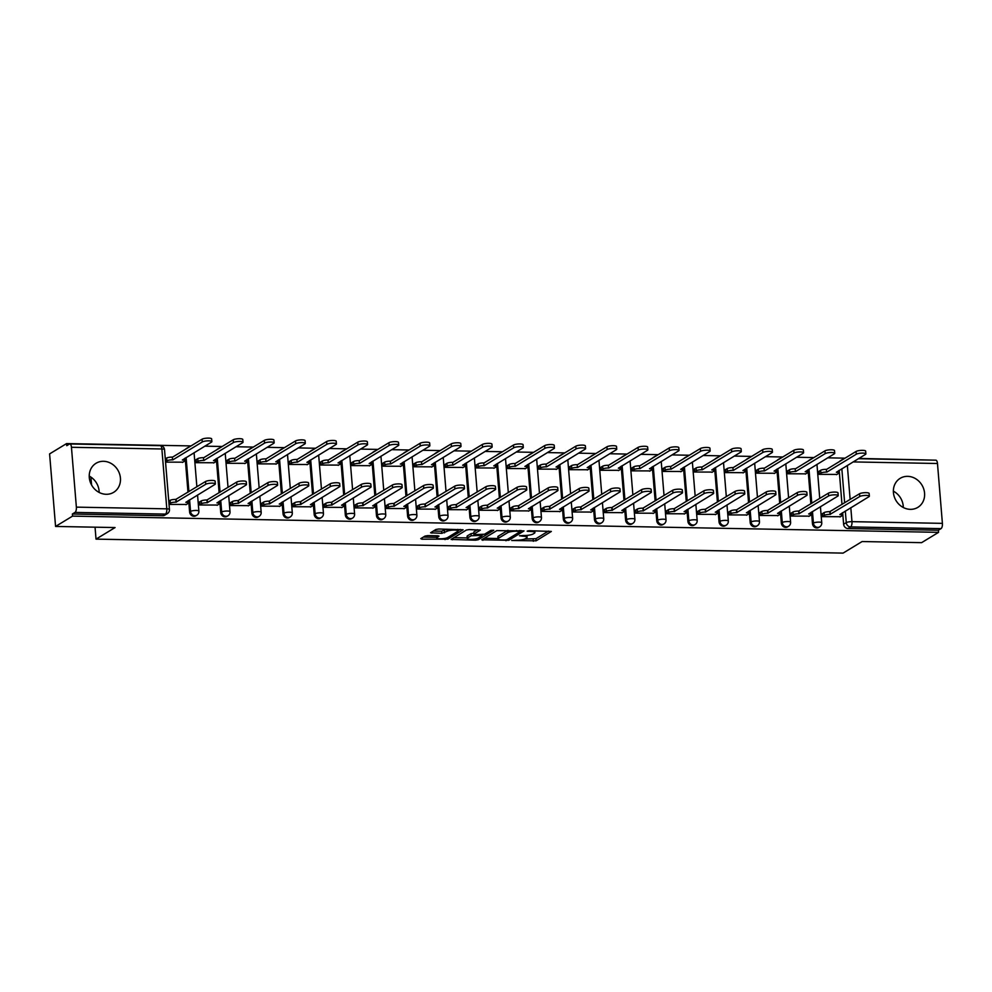 <?xml version="1.0" encoding="UTF-8"?>
<svg xmlns="http://www.w3.org/2000/svg" width="992" height="992" viewBox="0 0 992 992"><rect width="100%" height="100%" fill="white"/><g stroke="black" fill="none" stroke-linecap="round" stroke-linejoin="round"><path stroke-width="1.49" d="M511.711 540.504L536.114 540.814L551.354 531.439L529.244 530.708L527.161 531.191L530.77 531.476A6.845 1.538 175.3 0 1 534.899 532.543A6.845 1.538 175.3 0 1 534.353 533.225L533.101 533.981A6.845 1.538 175.3 0 1 524.148 535.494L519.498 535.779L522.97 536.213A6.845 1.538 175.3 0 1 527.112 537.28A6.845 1.538 175.3 0 1 526.566 537.949L525.314 538.718A6.845 1.538 175.3 0 1 516.361 540.231L511.711 540.504M106.206 494.289A16.988 15.103 58.7 0 0 113.683 492.305A16.988 15.103 58.7 0 0 119.573 473.891A16.988 15.103 58.7 0 0 103.503 461.292A16.988 15.103 58.7 0 0 96.038 463.276A16.988 15.103 58.7 0 0 90.136 481.69A16.988 15.103 58.7 0 0 106.206 494.289M89.23 476.098A16.988 15.103 -121.3 0 1 99.163 492.441M910.346 509.342A16.988 15.103 58.7 0 0 917.823 507.371A16.988 15.103 58.7 0 0 923.713 488.944A16.988 15.103 58.7 0 0 907.643 476.346A16.988 15.103 58.7 0 0 900.178 478.33A16.988 15.103 58.7 0 0 894.276 496.744A16.988 15.103 58.7 0 0 910.346 509.342M893.37 491.164A16.988 15.103 -121.3 0 1 903.29 507.495M427.812 535.606L425.022 536.077L420.794 538.644L421.91 539.189L447.826 539.152L463.078 529.778L438.662 529.009L435.86 529.492L430.578 532.803L441.775 533.324L447.107 531.315A5.716 1.29 175.3 0 1 453.431 530.063A5.716 1.29 175.3 0 1 458.044 530.943A5.716 1.29 175.3 0 1 457.585 531.501L447.665 537.54A5.716 1.29 175.3 0 1 441.328 538.792A5.716 1.29 175.3 0 1 436.716 537.912A5.716 1.29 175.3 0 1 437.174 537.342L439.01 536.126L437.708 535.792L427.812 535.606M938.568 532.344L921.593 542.661L862.098 541.545L843.076 553.114L96.026 539.127L115.06 527.558L55.564 526.442L72.54 516.125L938.568 532.344L938.395 530.224L941.036 528.624L850.603 526.926A4.352 3.869 -121.3 0 1 846.263 522.623L845.308 511.054M481.728 539.784L508.772 540.293L524.024 530.918L496.806 530.633L481.728 539.784M475.503 540.194L451.087 539.425L466.339 530.063L469.129 529.579L480.326 530.1L474.04 534.031L475.156 534.576L484.518 534.229L490.879 530.36L493.743 530.261L478.305 539.722L475.503 540.194L475.404 538.954M55.564 526.442L49.6 453.902L66.576 443.585L191.034 445.916M932.629 460.114L858.836 458.416M845.048 458.155L827.7 457.833M813.899 457.572L796.551 457.25M782.762 456.99L765.402 456.667M751.614 456.407L734.266 456.084M720.477 455.824L703.117 455.502M689.328 455.241L671.981 454.919M658.192 454.658L640.832 454.336M627.043 454.076L609.696 453.753M595.894 453.493L578.547 453.17M564.758 452.91L547.41 452.588M533.609 452.327L516.262 452.005M502.473 451.744L485.113 451.422M471.324 451.162L453.976 450.839M440.188 450.579L422.828 450.256M409.039 449.996L391.691 449.674M377.89 449.413L360.542 449.091M346.754 448.83L329.406 448.508M315.605 448.248L298.257 447.925M284.468 447.665L267.108 447.33M253.32 447.082L235.972 446.747M222.183 446.499L204.823 446.164M72.54 516.125L72.366 514.017L75.02 512.405A4.352 1.736 -88.9 0 0 76.372 507.135L71.449 447.28A4.352 1.736 -88.9 0 0 69.824 443.957A4.352 1.736 -88.9 0 0 69.403 444.094L66.749 445.693L66.576 443.585M938.395 530.224L847.962 528.538A4.352 3.869 -121.3 0 1 843.622 524.235L842.667 512.653M841.997 504.432L839.195 470.357M858.328 458.726L935.853 460.176A4.352 1.736 91.1 0 1 937.477 463.5L942.4 523.354A4.352 1.736 91.1 0 1 941.036 528.624M819.181 471.188L818.983 474.35L836.938 474.424M822.666 513.496L822.467 516.658L840.41 516.72M791.517 512.901L791.318 516.076L809.274 516.138M788.032 470.605L787.846 473.767L805.789 473.841M760.368 512.318L760.182 515.493L778.125 515.555M756.896 470.022L756.698 473.184L774.653 473.258M729.232 511.736L729.033 514.91L746.976 514.972M725.747 469.439L725.561 472.601L743.504 472.676M698.083 511.153L697.897 514.327L715.84 514.389M694.611 468.856L694.412 472.018L712.355 472.08M666.946 510.57L666.748 513.744L684.691 513.806M663.462 468.274L663.276 471.436L681.219 471.498M635.798 509.987L635.612 513.149L653.554 513.224M632.326 467.691L632.127 470.853L650.07 470.915M604.661 509.404L604.463 512.566L622.406 512.641M601.177 467.108L600.978 470.27L618.934 470.332M573.512 508.822L573.314 511.984L591.269 512.058M570.04 466.525L569.842 469.687L587.785 469.749M542.364 508.239L542.178 511.401L560.12 511.475M538.892 465.942L538.693 469.104L556.648 469.166M511.227 507.656L511.029 510.818L528.972 510.892M507.743 465.36L507.557 468.522L525.5 468.584M480.078 507.073L479.892 510.235L497.835 510.31M476.606 464.777L476.408 467.939L494.351 468.001M448.942 506.49L448.744 509.652L466.686 509.727M445.458 464.194L445.272 467.356L463.214 467.418M417.793 505.908L417.607 509.07L435.55 509.144M414.321 463.611L414.123 466.773L432.066 466.835M386.657 505.325L386.458 508.487L404.401 508.561M383.172 463.028L382.986 466.19L400.929 466.252M355.508 504.742L355.31 507.904L373.265 507.966M352.036 462.446L351.838 465.608L369.78 465.67M324.359 504.159L324.173 507.321L342.116 507.383M320.887 461.863L320.689 465.025L338.644 465.087M293.223 503.576L293.024 506.738L310.967 506.8M289.738 461.28L289.552 464.442L307.495 464.504M262.074 502.994L261.888 506.156L279.831 506.218M258.602 460.697L258.404 463.859L276.346 463.921M230.938 502.411L230.739 505.573L248.682 505.635M227.453 460.114L227.267 463.276L245.21 463.338M199.789 501.828L199.603 504.99L217.546 505.052M196.317 459.532L196.118 462.694L214.061 462.756M169.024 504.42L186.397 504.469M165.552 462.123L182.925 462.173M189.608 511.984L190.551 511.413A4.352 3.869 -121.3 0 0 196.8 515.208L195.858 515.778A4.352 3.869 58.7 0 1 189.608 511.984L188.654 500.414M187.984 492.181L185.182 458.106M220.757 512.566L221.687 511.996A4.352 3.869 -121.3 0 0 227.949 515.79L227.007 516.361A4.352 3.869 58.7 0 1 220.757 512.566L219.802 500.997M219.12 492.764L216.318 458.688M251.894 513.149L252.836 512.579A4.352 3.869 -121.3 0 0 259.086 516.373L258.156 516.944A4.352 3.869 58.7 0 1 251.894 513.149L250.939 501.58M250.269 493.346L247.467 459.271M283.042 513.732L283.972 513.162A4.352 3.869 -121.3 0 0 290.234 516.956L289.292 517.526A4.352 3.869 58.7 0 1 283.042 513.732L282.088 502.163M281.406 493.929L278.603 459.866M314.179 514.315L315.121 513.744A4.352 3.869 -121.3 0 0 321.371 517.539L320.441 518.109A4.352 3.869 58.7 0 1 314.179 514.315L313.224 502.746M312.554 494.512L309.752 460.449M345.328 514.898L346.258 514.327A4.352 3.869 -121.3 0 0 352.52 518.122L351.577 518.692A4.352 3.869 58.7 0 1 345.328 514.898L344.373 503.328M343.703 495.095L340.901 461.032M376.464 515.48L377.406 514.91A4.352 3.869 -121.3 0 0 383.656 518.704L382.726 519.275A4.352 3.869 58.7 0 1 376.464 515.48L375.522 503.911M374.84 495.678L372.037 461.615M407.613 516.063L408.555 515.493A4.352 3.869 -121.3 0 0 414.805 519.287L413.862 519.858A4.352 3.869 58.7 0 1 407.613 516.063L406.658 504.494M405.988 496.26L403.186 462.198M438.749 516.646L439.692 516.076A4.352 3.869 -121.3 0 0 445.954 519.87L445.011 520.44A4.352 3.869 58.7 0 1 438.749 516.646L437.807 505.077M437.125 496.843L434.322 462.78M469.898 517.229L470.84 516.658A4.352 3.869 -121.3 0 0 477.09 520.465L476.16 521.036A4.352 3.869 58.7 0 1 469.898 517.229L468.943 505.66M468.274 497.426L465.471 463.363M501.047 517.812L501.977 517.241A4.352 3.869 -121.3 0 0 508.239 521.048L507.296 521.618A4.352 3.869 58.7 0 1 501.047 517.812L500.092 506.242M499.41 498.009L496.608 463.946M532.183 518.394L533.126 517.824A4.352 3.869 -121.3 0 0 539.375 521.631L538.445 522.201A4.352 3.869 58.7 0 1 532.183 518.394L531.228 506.825M530.559 498.604L527.756 464.529M563.332 518.977L564.262 518.407A4.352 3.869 -121.3 0 0 570.524 522.214L569.582 522.784A4.352 3.869 58.7 0 1 563.332 518.977L562.377 507.408M561.695 499.187L558.905 465.112M594.468 519.56L595.411 518.99A4.352 3.869 -121.3 0 0 601.66 522.796L600.73 523.367A4.352 3.869 58.7 0 1 594.468 519.56L593.526 507.991M592.844 499.77L590.042 465.694M625.617 520.143L626.56 519.572A4.352 3.869 -121.3 0 0 632.809 523.379L631.867 523.95A4.352 3.869 58.7 0 1 625.617 520.143L624.662 508.574M623.993 500.352L621.19 466.277M656.754 520.726L657.696 520.155A4.352 3.869 -121.3 0 0 663.958 523.962L663.016 524.532A4.352 3.869 58.7 0 1 656.754 520.726L655.811 509.156M655.129 500.935L652.327 466.86M687.902 521.321L688.845 520.75A4.352 3.869 -121.3 0 0 695.094 524.545L694.152 525.115A4.352 3.869 58.7 0 1 687.902 521.321L686.948 509.739M686.278 501.518L683.476 467.443M719.051 521.904L719.981 521.333A4.352 3.869 -121.3 0 0 726.243 525.128L725.301 525.698A4.352 3.869 58.7 0 1 719.051 521.904L718.096 510.322M717.414 502.101L714.612 468.026M750.188 522.486L751.13 521.916A4.352 3.869 -121.3 0 0 757.38 525.71L756.45 526.281A4.352 3.869 58.7 0 1 750.188 522.486L749.233 510.905M748.563 502.684L745.761 468.608M781.336 523.069L782.266 522.499A4.352 3.869 -121.3 0 0 788.528 526.293L787.586 526.864A4.352 3.869 58.7 0 1 781.336 523.069L780.382 511.488M779.7 503.266L776.91 469.191M812.473 523.652L813.415 523.082A4.352 3.869 -121.3 0 0 819.665 526.876L818.735 527.446A4.352 3.869 58.7 0 1 812.473 523.652L811.53 512.07M810.848 503.849L808.046 469.774M96.026 539.127L95.046 527.186M91.574 484.989L90.929 477.115M186.459 448.694A4.352 3.869 -121.3 0 1 187.352 447.913L186.422 448.483A4.352 3.869 58.7 0 0 185.529 449.264M217.608 449.277A4.352 3.869 -121.3 0 1 218.5 448.496L217.558 449.066A4.352 3.869 58.7 0 0 216.665 449.847M248.744 449.86A4.352 3.869 -121.3 0 1 249.637 449.078L248.707 449.649A4.352 3.869 58.7 0 0 247.814 450.43M279.893 450.442A4.352 3.869 -121.3 0 1 280.786 449.661L279.843 450.232A4.352 3.869 58.7 0 0 278.95 451.013M311.042 451.025A4.352 3.869 -121.3 0 1 311.934 450.244L310.992 450.814A4.352 3.869 58.7 0 0 310.099 451.596M342.178 451.608A4.352 3.869 -121.3 0 1 343.071 450.827L342.128 451.397A4.352 3.869 58.7 0 0 341.236 452.178M373.327 452.191A4.352 3.869 -121.3 0 1 374.22 451.41L373.277 451.98A4.352 3.869 58.7 0 0 372.384 452.761M404.463 452.774A4.352 3.869 -121.3 0 1 405.356 451.992L404.426 452.563A4.352 3.869 58.7 0 0 403.533 453.344M435.612 453.356A4.352 3.869 -121.3 0 1 436.505 452.575L435.562 453.146A4.352 3.869 58.7 0 0 434.67 453.927M466.748 453.939A4.352 3.869 -121.3 0 1 467.641 453.158L466.711 453.728A4.352 3.869 58.7 0 0 465.818 454.51M497.897 454.522A4.352 3.869 -121.3 0 1 498.79 453.741L497.848 454.311A4.352 3.869 58.7 0 0 496.955 455.092M529.046 455.105A4.352 3.869 -121.3 0 1 529.939 454.324L528.996 454.894A4.352 3.869 58.7 0 0 528.104 455.675M560.182 455.688A4.352 3.869 -121.3 0 1 561.075 454.906L560.133 455.477A4.352 3.869 58.7 0 0 559.24 456.258M591.331 456.27A4.352 3.869 -121.3 0 1 592.224 455.489L591.282 456.06A4.352 3.869 58.7 0 0 590.389 456.841M622.468 456.853A4.352 3.869 -121.3 0 1 623.36 456.072L622.43 456.642A4.352 3.869 58.7 0 0 621.538 457.424M653.616 457.436A4.352 3.869 -121.3 0 1 654.509 456.655L653.567 457.225A4.352 3.869 58.7 0 0 652.674 458.006M684.753 458.019A4.352 3.869 -121.3 0 1 685.646 457.238L684.716 457.808A4.352 3.869 58.7 0 0 683.823 458.589M715.902 458.602A4.352 3.869 -121.3 0 1 716.794 457.82L715.852 458.391A4.352 3.869 58.7 0 0 714.959 459.172M747.05 459.184A4.352 3.869 -121.3 0 1 747.943 458.403L747.001 458.974A4.352 3.869 58.7 0 0 746.108 459.755M778.187 459.767A4.352 3.869 -121.3 0 1 779.08 458.986L778.137 459.556A4.352 3.869 58.7 0 0 777.244 460.338M809.336 460.35A4.352 3.869 -121.3 0 1 810.228 459.569L809.286 460.139A4.352 3.869 58.7 0 0 808.393 460.92M72.366 514.017L162.8 515.704A4.352 3.869 58.7 0 0 164.722 515.195L167.363 513.596A4.352 3.869 -121.3 0 1 165.453 514.092L75.02 512.405M842.183 459.904A4.352 3.869 -121.3 0 1 843.076 459.122L840.435 460.722A4.352 3.869 58.7 0 0 839.542 461.503M524.731 539.003L535.94 538.693L548.477 531.067M520.267 531.092L521.135 530.559M484.27 538.247L497.984 538.507M504.99 540.02L506.949 539.685L520.18 531.638L516.559 531.204A6.845 1.538 175.3 0 0 507.606 532.716L498.567 538.222A6.845 1.538 175.3 0 0 498.009 538.892A6.845 1.538 175.3 0 0 502.15 539.958L504.99 540.02M508.016 530.311A6.845 1.538 175.3 0 0 507.433 530.608L507.606 532.716M498.009 538.892L497.835 536.784A6.845 1.538 175.3 0 1 498.393 536.102L507.433 530.608M467.195 537.924L453.79 537.676M477.437 529.74L473.866 531.91L473.866 534.242M483.042 534.626L481.814 535.37M467.691 537.887A5.716 1.29 175.3 0 0 467.232 538.458A5.716 1.29 175.3 0 0 471.845 539.338A5.716 1.29 175.3 0 0 478.181 538.086L481.678 535.953L480.55 535.407L471.188 535.767L467.691 537.887L467.517 535.767A5.716 1.29 175.3 0 0 467.058 536.337L467.232 538.458M473.779 533.175L471.014 533.646L471.188 535.767M467.517 535.767L471.014 533.646M436.542 535.767A5.716 1.29 175.3 0 0 436.542 535.792L436.716 537.912M433.293 531.055L441.601 531.204L446.933 529.195A5.716 1.29 175.3 0 0 446.933 529.195L447.107 531.315M458.031 530.732L460.201 529.418M423.324 537.106L436.678 537.354M818.747 471.448L820.632 470.307A4.352 0.98 -4.7 0 1 826.336 469.34L826.559 472.093A4.352 0.98 175.3 0 0 820.868 473.06L818.97 474.201M836.504 474.684L838.624 473.382A4.352 0.98 175.3 0 0 838.984 472.961A4.352 0.98 175.3 0 0 836.343 472.279L865.483 454.386A5.01 1.128 175.3 0 0 865.88 453.89A5.01 1.128 175.3 0 0 861.85 453.108A5.01 1.128 175.3 0 0 856.294 454.212L826.857 472.093M826.634 469.352L856.071 451.459A5.01 1.128 -4.7 0 1 861.614 450.356A5.01 1.128 -4.7 0 1 865.656 451.137L865.88 453.89M839.976 516.981L842.109 515.691A4.352 0.98 175.3 0 0 842.456 515.257A4.352 0.98 175.3 0 0 839.827 514.575L868.955 496.682A5.01 1.128 175.3 0 0 869.364 496.186A5.01 1.128 175.3 0 0 865.322 495.417A5.01 1.128 175.3 0 0 859.779 496.508L830.044 514.389A4.352 0.98 175.3 0 0 824.34 515.356L824.116 512.604A4.352 0.98 -4.7 0 1 829.808 511.649L859.543 493.756A5.01 1.128 -4.7 0 1 865.098 492.664A5.01 1.128 -4.7 0 1 869.128 493.433L869.364 496.186M822.232 513.757L824.116 512.604M822.455 516.497L824.34 515.356M830.341 514.402L830.118 511.649M787.611 470.865L789.496 469.724A4.352 0.98 -4.7 0 1 795.187 468.757L795.423 471.51A4.352 0.98 175.3 0 0 789.719 472.477L787.834 473.618M805.355 474.102L807.488 472.8A4.352 0.98 175.3 0 0 807.835 472.378A4.352 0.98 175.3 0 0 805.206 471.696L834.334 453.803A5.01 1.128 175.3 0 0 834.743 453.307A5.01 1.128 175.3 0 0 830.701 452.526A5.01 1.128 175.3 0 0 825.158 453.629L795.72 471.51M795.497 468.77L824.922 450.876A5.01 1.128 -4.7 0 1 830.478 449.773A5.01 1.128 -4.7 0 1 834.508 450.554L834.743 453.307M756.462 470.282L758.347 469.142A4.352 0.98 -4.7 0 1 764.051 468.174L764.274 470.927A4.352 0.98 175.3 0 0 758.57 471.894L756.685 473.035M774.219 473.519L776.339 472.217A4.352 0.98 175.3 0 0 776.686 471.795A4.352 0.98 175.3 0 0 774.058 471.113L803.198 453.22A5.01 1.128 175.3 0 0 803.594 452.724A5.01 1.128 175.3 0 0 799.552 451.943A5.01 1.128 175.3 0 0 794.009 453.046L764.572 470.927M764.348 468.187L793.786 450.294A5.01 1.128 -4.7 0 1 799.329 449.19A5.01 1.128 -4.7 0 1 803.371 449.971L803.594 452.724M808.84 516.398L810.96 515.108A4.352 0.98 175.3 0 0 811.307 514.674A4.352 0.98 175.3 0 0 808.678 513.992L837.818 496.099A5.01 1.128 175.3 0 0 838.215 495.603A5.01 1.128 175.3 0 0 834.173 494.834A5.01 1.128 175.3 0 0 828.63 495.926L798.895 513.806A4.352 0.98 175.3 0 0 793.191 514.774L792.968 512.021A4.352 0.98 -4.7 0 1 798.672 511.066L828.407 493.173A5.01 1.128 -4.7 0 1 833.95 492.082A5.01 1.128 -4.7 0 1 837.992 492.85L838.215 495.603M791.083 513.174L792.968 512.021M791.306 515.914L793.191 514.774M799.192 513.819L798.969 511.066M777.691 515.815L779.824 514.526A4.352 0.98 175.3 0 0 780.171 514.092A4.352 0.98 175.3 0 0 777.53 513.41L806.67 495.516A5.01 1.128 175.3 0 0 807.066 495.02A5.01 1.128 175.3 0 0 803.036 494.239A5.01 1.128 175.3 0 0 797.481 495.343L767.758 513.224A4.352 0.98 175.3 0 0 762.054 514.191L761.831 511.438A4.352 0.98 -4.7 0 1 767.523 510.483L797.258 492.59A5.01 1.128 -4.7 0 1 802.813 491.499A5.01 1.128 -4.7 0 1 806.843 492.268L807.066 495.02M759.946 512.591L761.831 511.438M760.17 515.332L762.054 514.191M768.056 513.236L767.82 510.483M725.326 469.7L727.21 468.559A4.352 0.98 -4.7 0 1 732.902 467.592L733.138 470.344A4.352 0.98 175.3 0 0 727.434 471.312L725.549 472.452M743.07 472.936L745.203 471.634A4.352 0.98 175.3 0 0 745.55 471.212A4.352 0.98 175.3 0 0 742.909 470.53L772.049 452.637A5.01 1.128 175.3 0 0 772.446 452.129A5.01 1.128 175.3 0 0 768.416 451.36A5.01 1.128 175.3 0 0 762.86 452.464L733.435 470.344M733.2 467.604L762.637 449.711A5.01 1.128 -4.7 0 1 768.192 448.607A5.01 1.128 -4.7 0 1 772.222 449.388L772.446 452.129M694.177 469.117L696.062 467.976A4.352 0.98 -4.7 0 1 701.766 467.009L701.989 469.762A4.352 0.98 175.3 0 0 696.285 470.716L694.4 471.87M711.934 472.353L714.054 471.051A4.352 0.98 175.3 0 0 714.401 470.617A4.352 0.98 175.3 0 0 711.772 469.948L740.9 452.042A5.01 1.128 175.3 0 0 741.309 451.546A5.01 1.128 175.3 0 0 737.267 450.777A5.01 1.128 175.3 0 0 731.724 451.881L702.286 469.762M702.063 467.021L731.501 449.128A5.01 1.128 -4.7 0 1 737.044 448.024A5.01 1.128 -4.7 0 1 741.086 448.806L741.309 451.546M663.028 468.534L664.925 467.393A4.352 0.98 -4.7 0 1 670.617 466.426L670.84 469.179A4.352 0.98 175.3 0 0 665.148 470.134L663.264 471.287M680.785 471.77L682.918 470.468A4.352 0.98 175.3 0 0 683.265 470.034A4.352 0.98 175.3 0 0 680.624 469.365L709.764 451.459A5.01 1.128 175.3 0 0 710.16 450.963A5.01 1.128 175.3 0 0 706.13 450.194A5.01 1.128 175.3 0 0 700.575 451.298L671.15 469.179M670.914 466.438L700.352 448.545A5.01 1.128 -4.7 0 1 705.907 447.442A5.01 1.128 -4.7 0 1 709.937 448.223L710.16 450.963M746.554 515.232L748.675 513.943A4.352 0.98 175.3 0 0 749.022 513.509A4.352 0.98 175.3 0 0 746.393 512.827L775.533 494.934A5.01 1.128 175.3 0 0 775.93 494.438A5.01 1.128 175.3 0 0 771.888 493.656A5.01 1.128 175.3 0 0 766.345 494.76L736.61 512.641A4.352 0.98 175.3 0 0 730.906 513.608L730.682 510.855A4.352 0.98 -4.7 0 1 736.386 509.9L766.122 492.007A5.01 1.128 -4.7 0 1 771.664 490.916A5.01 1.128 -4.7 0 1 775.707 491.685L775.93 494.438M728.798 512.008L730.682 510.855M729.021 514.749L730.906 513.608M736.907 512.653L736.684 509.9M715.406 514.65L717.538 513.36A4.352 0.98 175.3 0 0 717.886 512.926A4.352 0.98 175.3 0 0 715.244 512.244L744.384 494.351A5.01 1.128 175.3 0 0 744.781 493.855A5.01 1.128 175.3 0 0 740.751 493.074A5.01 1.128 175.3 0 0 735.196 494.177L705.461 512.058A4.352 0.98 175.3 0 0 699.769 513.025L699.546 510.272A4.352 0.98 -4.7 0 1 705.238 509.305L734.973 491.424A5.01 1.128 -4.7 0 1 740.528 490.333A5.01 1.128 -4.7 0 1 744.558 491.102L744.781 493.855M697.649 511.426L699.546 510.272M697.884 514.166L699.769 513.025M705.771 512.07L705.535 509.318M684.257 514.067L686.39 512.777A4.352 0.98 175.3 0 0 686.737 512.343A4.352 0.98 175.3 0 0 684.108 511.661L713.236 493.768A5.01 1.128 175.3 0 0 713.645 493.272A5.01 1.128 175.3 0 0 709.602 492.491A5.01 1.128 175.3 0 0 704.06 493.594L674.324 511.475A4.352 0.98 175.3 0 0 668.62 512.442L668.397 509.69A4.352 0.98 -4.7 0 1 674.101 508.722L703.836 490.842A5.01 1.128 -4.7 0 1 709.379 489.75A5.01 1.128 -4.7 0 1 713.409 490.519L713.645 493.272M666.512 510.843L668.397 509.69M666.736 513.583L668.62 512.442M674.622 511.488L674.399 508.735M631.892 467.951L633.776 466.81A4.352 0.98 -4.7 0 1 639.48 465.843L639.704 468.596A4.352 0.98 175.3 0 0 634 469.551L632.115 470.704M649.636 471.188L651.769 469.886A4.352 0.98 175.3 0 0 652.116 469.452A4.352 0.98 175.3 0 0 649.487 468.782L678.615 450.876A5.01 1.128 175.3 0 0 679.024 450.38A5.01 1.128 175.3 0 0 674.982 449.612A5.01 1.128 175.3 0 0 669.439 450.715L640.001 468.596M639.778 465.856L669.216 447.962A5.01 1.128 -4.7 0 1 674.758 446.859A5.01 1.128 -4.7 0 1 678.788 447.64L679.024 450.38M653.12 513.484L655.253 512.194A4.352 0.98 175.3 0 0 655.6 511.76A4.352 0.98 175.3 0 0 652.959 511.078L682.099 493.185A5.01 1.128 175.3 0 0 682.496 492.689A5.01 1.128 175.3 0 0 678.466 491.908A5.01 1.128 175.3 0 0 672.911 493.012L643.176 510.892A4.352 0.98 175.3 0 0 637.484 511.86L637.248 509.107A4.352 0.98 -4.7 0 1 642.952 508.14L672.688 490.259A5.01 1.128 -4.7 0 1 678.23 489.168A5.01 1.128 -4.7 0 1 682.273 489.936L682.496 492.689M635.364 510.26L637.248 509.107M635.599 513L637.484 511.86M643.473 510.905L643.25 508.152M600.743 467.368L602.628 466.228A4.352 0.98 -4.7 0 1 608.332 465.26L608.555 468.013A4.352 0.98 175.3 0 0 602.863 468.968L600.966 470.121M618.5 470.605L620.632 469.303A4.352 0.98 175.3 0 0 620.98 468.869A4.352 0.98 175.3 0 0 618.338 468.199L647.478 450.294A5.01 1.128 175.3 0 0 647.875 449.798A5.01 1.128 175.3 0 0 643.845 449.029A5.01 1.128 175.3 0 0 638.29 450.132L608.852 468.013M608.629 465.26L638.067 447.38A5.01 1.128 -4.7 0 1 643.61 446.276A5.01 1.128 -4.7 0 1 647.652 447.057L647.875 449.798M621.972 512.901L624.104 511.612A4.352 0.98 175.3 0 0 624.452 511.178A4.352 0.98 175.3 0 0 621.823 510.496L650.95 492.602A5.01 1.128 175.3 0 0 651.36 492.106A5.01 1.128 175.3 0 0 647.317 491.325A5.01 1.128 175.3 0 0 641.774 492.429L612.039 510.31A4.352 0.98 175.3 0 0 606.335 511.277L606.112 508.524A4.352 0.98 -4.7 0 1 611.804 507.557L641.539 489.676A5.01 1.128 -4.7 0 1 647.094 488.585A5.01 1.128 -4.7 0 1 651.124 489.354L651.36 492.106M604.227 509.665L606.112 508.524M604.45 512.418L606.335 511.277M612.337 510.322L612.114 507.569M569.606 466.786L571.491 465.645A4.352 0.98 -4.7 0 1 577.183 464.678L577.418 467.43A4.352 0.98 175.3 0 0 571.714 468.385L569.83 469.538M587.351 470.022L589.484 468.72A4.352 0.98 175.3 0 0 589.831 468.286A4.352 0.98 175.3 0 0 587.202 467.616L616.33 449.711A5.01 1.128 175.3 0 0 616.739 449.215A5.01 1.128 175.3 0 0 612.696 448.446A5.01 1.128 175.3 0 0 607.154 449.537L577.716 467.43M577.493 464.678L606.918 446.797A5.01 1.128 -4.7 0 1 612.473 445.693A5.01 1.128 -4.7 0 1 616.503 446.474L616.739 449.215M590.835 512.318L592.956 511.029A4.352 0.98 175.3 0 0 593.315 510.595A4.352 0.98 175.3 0 0 590.674 509.913L619.814 492.02A5.01 1.128 175.3 0 0 620.211 491.524A5.01 1.128 175.3 0 0 616.168 490.742A5.01 1.128 175.3 0 0 610.626 491.846L580.89 509.727A4.352 0.98 175.3 0 0 575.199 510.694L574.963 507.941A4.352 0.98 -4.7 0 1 580.667 506.974L610.402 489.093A5.01 1.128 -4.7 0 1 615.945 488.002A5.01 1.128 -4.7 0 1 619.988 488.771L620.211 491.524M573.078 509.082L574.963 507.941M573.302 511.835L575.199 510.694M581.188 509.739L580.965 506.986M538.458 466.203L540.342 465.062A4.352 0.98 -4.7 0 1 546.046 464.095L546.27 466.848A4.352 0.98 175.3 0 0 540.566 467.802L538.681 468.956M556.214 469.427L558.335 468.137A4.352 0.98 175.3 0 0 558.682 467.703A4.352 0.98 175.3 0 0 556.053 467.021L585.193 449.128A5.01 1.128 175.3 0 0 585.59 448.632A5.01 1.128 175.3 0 0 581.548 447.863A5.01 1.128 175.3 0 0 576.005 448.954L546.567 466.848M546.344 464.095L575.782 446.214A5.01 1.128 -4.7 0 1 581.324 445.11A5.01 1.128 -4.7 0 1 585.367 445.892L585.59 448.632M559.686 511.736L561.819 510.446A4.352 0.98 175.3 0 0 562.166 510.012A4.352 0.98 175.3 0 0 559.525 509.33L588.665 491.437A5.01 1.128 175.3 0 0 589.062 490.941A5.01 1.128 175.3 0 0 585.032 490.16A5.01 1.128 175.3 0 0 579.489 491.263L549.754 509.144A4.352 0.98 175.3 0 0 544.05 510.111L543.827 507.358A4.352 0.98 -4.7 0 1 549.518 506.391L579.254 488.51A5.01 1.128 -4.7 0 1 584.809 487.419A5.01 1.128 -4.7 0 1 588.839 488.188L589.062 490.941M541.942 508.499L543.827 507.358M542.165 511.252L544.05 510.111M550.052 509.156L549.816 506.404M507.321 465.62L509.206 464.479A4.352 0.98 -4.7 0 1 514.898 463.512L515.133 466.265A4.352 0.98 175.3 0 0 509.429 467.22L507.544 468.373M525.066 468.844L527.198 467.554A4.352 0.98 175.3 0 0 527.546 467.12A4.352 0.98 175.3 0 0 524.904 466.438L554.044 448.545A5.01 1.128 175.3 0 0 554.441 448.049A5.01 1.128 175.3 0 0 550.411 447.28A5.01 1.128 175.3 0 0 544.856 448.372L515.431 466.265M515.195 463.512L544.633 445.631A5.01 1.128 -4.7 0 1 550.188 444.528A5.01 1.128 -4.7 0 1 554.218 445.309L554.441 448.049M528.55 511.153L530.67 509.851A4.352 0.98 175.3 0 0 531.018 509.429A4.352 0.98 175.3 0 0 528.389 508.747L557.529 490.854A5.01 1.128 175.3 0 0 557.926 490.358A5.01 1.128 175.3 0 0 553.883 489.577A5.01 1.128 175.3 0 0 548.34 490.68L518.605 508.561A4.352 0.98 175.3 0 0 512.901 509.528L512.678 506.776A4.352 0.98 -4.7 0 1 518.382 505.808L548.117 487.928A5.01 1.128 -4.7 0 1 553.66 486.824A5.01 1.128 -4.7 0 1 557.702 487.605L557.926 490.358M510.793 507.916L512.678 506.776M511.016 510.669L512.901 509.528M518.903 508.561L518.68 505.821M476.172 465.037L478.057 463.896A4.352 0.98 -4.7 0 1 483.761 462.929L483.984 465.682A4.352 0.98 175.3 0 0 478.28 466.637L476.396 467.79M493.929 468.261L496.05 466.972A4.352 0.98 175.3 0 0 496.397 466.538A4.352 0.98 175.3 0 0 493.768 465.856L522.908 447.962A5.01 1.128 175.3 0 0 523.305 447.466A5.01 1.128 175.3 0 0 519.262 446.698A5.01 1.128 175.3 0 0 513.72 447.789L484.282 465.682M484.059 462.929L513.496 445.048A5.01 1.128 -4.7 0 1 519.039 443.945A5.01 1.128 -4.7 0 1 523.082 444.714L523.305 447.466M497.401 510.57L499.534 509.268A4.352 0.98 175.3 0 0 499.881 508.846A4.352 0.98 175.3 0 0 497.24 508.164L526.38 490.271A5.01 1.128 175.3 0 0 526.777 489.775A5.01 1.128 175.3 0 0 522.747 488.994A5.01 1.128 175.3 0 0 517.192 490.098L487.456 507.978A4.352 0.98 175.3 0 0 481.765 508.946L481.542 506.193A4.352 0.98 -4.7 0 1 487.233 505.226L516.968 487.345A5.01 1.128 -4.7 0 1 522.524 486.241A5.01 1.128 -4.7 0 1 526.554 487.022L526.777 489.775M479.644 507.334L481.542 506.193M479.88 510.086L481.765 508.946M487.766 507.978L487.531 505.238M445.024 464.454L446.921 463.301A4.352 0.98 -4.7 0 1 452.612 462.346L452.836 465.099A4.352 0.98 175.3 0 0 447.144 466.054L445.259 467.207M462.78 467.678L464.913 466.389A4.352 0.98 175.3 0 0 465.26 465.955A4.352 0.98 175.3 0 0 462.619 465.273L491.759 447.38A5.01 1.128 175.3 0 0 492.156 446.884A5.01 1.128 175.3 0 0 488.126 446.115A5.01 1.128 175.3 0 0 482.571 447.206L453.146 465.099M452.91 462.346L482.348 444.466A5.01 1.128 -4.7 0 1 487.903 443.362A5.01 1.128 -4.7 0 1 491.933 444.131L492.156 446.884M466.252 509.987L468.385 508.685A4.352 0.98 175.3 0 0 468.732 508.264A4.352 0.98 175.3 0 0 466.104 507.582L495.231 489.688A5.01 1.128 175.3 0 0 495.64 489.192A5.01 1.128 175.3 0 0 491.598 488.411A5.01 1.128 175.3 0 0 486.055 489.515L456.32 507.396A4.352 0.98 175.3 0 0 450.616 508.363L450.393 505.61A4.352 0.98 -4.7 0 1 456.097 504.643L485.832 486.762A5.01 1.128 -4.7 0 1 491.375 485.658A5.01 1.128 -4.7 0 1 495.405 486.44L495.64 489.192M448.508 506.751L450.393 505.61M448.731 509.504L450.616 508.363M456.618 507.396L456.394 504.655M413.887 463.872L415.772 462.718A4.352 0.98 -4.7 0 1 421.476 461.764L421.699 464.516A4.352 0.98 175.3 0 0 415.995 465.471L414.11 466.624M431.632 467.096L433.764 465.806A4.352 0.98 175.3 0 0 434.112 465.372A4.352 0.98 175.3 0 0 431.483 464.69L460.61 446.797A5.01 1.128 175.3 0 0 461.02 446.301A5.01 1.128 175.3 0 0 456.977 445.532A5.01 1.128 175.3 0 0 451.434 446.623L421.997 464.516M421.774 461.764L451.211 443.883A5.01 1.128 -4.7 0 1 456.754 442.779A5.01 1.128 -4.7 0 1 460.784 443.548L461.02 446.301M435.116 509.404L437.249 508.102A4.352 0.98 175.3 0 0 437.596 507.681A4.352 0.98 175.3 0 0 434.955 506.999L464.095 489.106A5.01 1.128 175.3 0 0 464.492 488.61A5.01 1.128 175.3 0 0 460.462 487.828A5.01 1.128 175.3 0 0 454.906 488.932L425.171 506.813A4.352 0.98 175.3 0 0 419.48 507.78L419.244 505.027A4.352 0.98 -4.7 0 1 424.948 504.06L454.683 486.179A5.01 1.128 -4.7 0 1 460.226 485.076A5.01 1.128 -4.7 0 1 464.268 485.857L464.492 488.61M417.359 506.168L419.244 505.027M417.595 508.921L419.48 507.78M425.469 506.813L425.246 504.072M382.738 463.289L384.623 462.136A4.352 0.98 -4.7 0 1 390.327 461.181L390.55 463.934A4.352 0.98 175.3 0 0 384.859 464.888L382.962 466.042M400.495 466.513L402.628 465.223A4.352 0.98 175.3 0 0 402.975 464.789A4.352 0.98 175.3 0 0 400.334 464.107L429.474 446.214A5.01 1.128 175.3 0 0 429.871 445.718A5.01 1.128 175.3 0 0 425.841 444.949A5.01 1.128 175.3 0 0 420.286 446.04L390.848 463.934M390.625 461.181L420.062 443.3A5.01 1.128 -4.7 0 1 425.605 442.196A5.01 1.128 -4.7 0 1 429.648 442.965L429.871 445.718M403.967 508.822L406.1 507.52A4.352 0.98 175.3 0 0 406.447 507.098A4.352 0.98 175.3 0 0 403.818 506.416L432.946 488.523A5.01 1.128 175.3 0 0 433.355 488.014A5.01 1.128 175.3 0 0 429.313 487.246A5.01 1.128 175.3 0 0 423.77 488.349L394.035 506.23A4.352 0.98 175.3 0 0 388.331 507.197L388.108 504.444A4.352 0.98 -4.7 0 1 393.799 503.477L423.534 485.596A5.01 1.128 -4.7 0 1 429.09 484.493A5.01 1.128 -4.7 0 1 433.12 485.274L433.355 488.014M386.223 505.585L388.108 504.444M386.446 508.338L388.331 507.197M394.332 506.23L394.109 503.49M351.602 462.706L353.487 461.553A4.352 0.98 -4.7 0 1 359.178 460.598L359.414 463.351A4.352 0.98 175.3 0 0 353.71 464.306L351.825 465.459M369.346 465.93L371.479 464.64A4.352 0.98 175.3 0 0 371.826 464.206A4.352 0.98 175.3 0 0 369.198 463.524L398.325 445.631A5.01 1.128 175.3 0 0 398.734 445.135A5.01 1.128 175.3 0 0 394.692 444.366A5.01 1.128 175.3 0 0 389.149 445.458L359.712 463.351M359.488 460.598L388.914 442.717A5.01 1.128 -4.7 0 1 394.469 441.614A5.01 1.128 -4.7 0 1 398.499 442.382L398.734 445.135M372.831 508.239L374.951 506.937A4.352 0.98 175.3 0 0 375.311 506.503A4.352 0.98 175.3 0 0 372.67 505.833L401.81 487.928A5.01 1.128 175.3 0 0 402.206 487.432A5.01 1.128 175.3 0 0 398.176 486.663A5.01 1.128 175.3 0 0 392.621 487.766L362.886 505.647A4.352 0.98 175.3 0 0 357.194 506.602L356.959 503.862A4.352 0.98 -4.7 0 1 362.663 502.894L392.398 485.014A5.01 1.128 -4.7 0 1 397.941 483.91A5.01 1.128 -4.7 0 1 401.983 484.691L402.206 487.432M355.074 505.002L356.959 503.862M355.297 507.755L357.194 506.602M363.184 505.647L362.96 502.907M320.453 462.123L322.338 460.97A4.352 0.98 -4.7 0 1 328.042 460.015L328.265 462.756A4.352 0.98 175.3 0 0 322.574 463.723L320.676 464.876M338.21 465.347L340.33 464.058A4.352 0.98 175.3 0 0 340.69 463.624A4.352 0.98 175.3 0 0 338.049 462.942L367.189 445.048A5.01 1.128 175.3 0 0 367.586 444.552A5.01 1.128 175.3 0 0 363.543 443.784A5.01 1.128 175.3 0 0 358 444.875L328.563 462.768M328.34 460.015L357.777 442.122A5.01 1.128 -4.7 0 1 363.32 441.031A5.01 1.128 -4.7 0 1 367.362 441.8L367.586 444.552M341.682 507.656L343.815 506.354A4.352 0.98 175.3 0 0 344.162 505.92A4.352 0.98 175.3 0 0 341.521 505.25L370.661 487.345A5.01 1.128 175.3 0 0 371.058 486.849A5.01 1.128 175.3 0 0 367.028 486.08A5.01 1.128 175.3 0 0 361.485 487.184L331.75 505.064A4.352 0.98 175.3 0 0 326.046 506.019L325.822 503.279A4.352 0.98 -4.7 0 1 331.514 502.312L361.249 484.431A5.01 1.128 -4.7 0 1 366.804 483.327A5.01 1.128 -4.7 0 1 370.834 484.108L371.058 486.849M323.938 504.42L325.822 503.279M324.161 507.172L326.046 506.019M332.047 505.064L331.812 502.324M289.317 461.54L291.202 460.387A4.352 0.98 -4.7 0 1 296.893 459.432L297.129 462.173A4.352 0.98 175.3 0 0 291.425 463.14L289.54 464.293M307.061 464.764L309.194 463.475A4.352 0.98 175.3 0 0 309.541 463.041A4.352 0.98 175.3 0 0 306.9 462.359L336.04 444.466A5.01 1.128 175.3 0 0 336.437 443.97A5.01 1.128 175.3 0 0 332.407 443.201A5.01 1.128 175.3 0 0 326.852 444.292L297.426 462.185M297.191 459.432L326.628 441.539A5.01 1.128 -4.7 0 1 332.184 440.448A5.01 1.128 -4.7 0 1 336.214 441.217L336.437 443.97M310.546 507.073L312.666 505.771A4.352 0.98 175.3 0 0 313.013 505.337A4.352 0.98 175.3 0 0 310.384 504.668L339.524 486.762A5.01 1.128 175.3 0 0 339.921 486.266A5.01 1.128 175.3 0 0 335.879 485.497A5.01 1.128 175.3 0 0 330.336 486.601L300.601 504.482A4.352 0.98 175.3 0 0 294.897 505.436L294.674 502.696A4.352 0.98 -4.7 0 1 300.378 501.729L330.113 483.848A5.01 1.128 -4.7 0 1 335.656 482.744A5.01 1.128 -4.7 0 1 339.698 483.526L339.921 486.266M292.789 503.837L294.674 502.696M293.012 506.59L294.897 505.436M300.898 504.482L300.675 501.741M258.168 460.958L260.053 459.804A4.352 0.98 -4.7 0 1 265.757 458.85L265.98 461.59A4.352 0.98 175.3 0 0 260.276 462.557L258.391 463.698M275.925 464.182L278.045 462.892A4.352 0.98 175.3 0 0 278.392 462.458A4.352 0.98 175.3 0 0 275.764 461.776L304.904 443.883A5.01 1.128 175.3 0 0 305.3 443.387A5.01 1.128 175.3 0 0 301.258 442.618A5.01 1.128 175.3 0 0 295.715 443.709L266.278 461.602M266.054 458.85L295.492 440.956A5.01 1.128 -4.7 0 1 301.035 439.865A5.01 1.128 -4.7 0 1 305.077 440.634L305.3 443.387M279.397 506.49L281.53 505.188A4.352 0.98 175.3 0 0 281.877 504.754A4.352 0.98 175.3 0 0 279.236 504.085L308.376 486.179A5.01 1.128 175.3 0 0 308.772 485.683A5.01 1.128 175.3 0 0 304.742 484.914A5.01 1.128 175.3 0 0 299.187 486.018L269.452 503.899A4.352 0.98 175.3 0 0 263.76 504.854L263.537 502.113A4.352 0.98 -4.7 0 1 269.229 501.146L298.964 483.265A5.01 1.128 -4.7 0 1 304.519 482.162A5.01 1.128 -4.7 0 1 308.549 482.943L308.772 485.683M261.64 503.254L263.537 502.113M261.876 506.007L263.76 504.854M269.762 503.899L269.526 501.146M227.019 460.375L228.916 459.222A4.352 0.98 -4.7 0 1 234.608 458.267L234.831 461.007A4.352 0.98 175.3 0 0 229.14 461.974L227.255 463.115M244.776 463.599L246.909 462.309A4.352 0.98 175.3 0 0 247.256 461.875A4.352 0.98 175.3 0 0 244.615 461.193L273.755 443.3A5.01 1.128 175.3 0 0 274.152 442.804A5.01 1.128 175.3 0 0 270.122 442.035A5.01 1.128 175.3 0 0 264.566 443.126L235.141 461.02M234.906 458.267L264.343 440.374A5.01 1.128 -4.7 0 1 269.898 439.282A5.01 1.128 -4.7 0 1 273.928 440.051L274.152 442.804M248.248 505.908L250.381 504.606A4.352 0.98 175.3 0 0 250.728 504.172A4.352 0.98 175.3 0 0 248.099 503.502L277.227 485.596A5.01 1.128 175.3 0 0 277.636 485.1A5.01 1.128 175.3 0 0 273.594 484.332A5.01 1.128 175.3 0 0 268.051 485.423L238.316 503.316A4.352 0.98 175.3 0 0 232.612 504.271L232.388 501.53A4.352 0.98 -4.7 0 1 238.092 500.563L267.828 482.682A5.01 1.128 -4.7 0 1 273.37 481.579A5.01 1.128 -4.7 0 1 277.413 482.36L277.636 485.1M230.504 502.671L232.388 501.53M230.727 505.424L232.612 504.271M238.613 503.316L238.39 500.563M195.883 459.792L197.768 458.639A4.352 0.98 -4.7 0 1 203.472 457.684L203.695 460.424A4.352 0.98 175.3 0 0 197.991 461.392L196.106 462.532M213.627 463.016L215.76 461.726A4.352 0.98 175.3 0 0 216.107 461.292A4.352 0.98 175.3 0 0 213.478 460.61L242.606 442.717A5.01 1.128 175.3 0 0 243.015 442.221A5.01 1.128 175.3 0 0 238.973 441.452A5.01 1.128 175.3 0 0 233.43 442.544L203.992 460.437M203.769 457.684L233.207 439.791A5.01 1.128 -4.7 0 1 238.75 438.7A5.01 1.128 -4.7 0 1 242.78 439.468L243.015 442.221M217.112 505.312L219.244 504.023A4.352 0.98 175.3 0 0 219.592 503.589A4.352 0.98 175.3 0 0 216.95 502.907L246.09 485.014A5.01 1.128 175.3 0 0 246.487 484.518A5.01 1.128 175.3 0 0 242.457 483.749A5.01 1.128 175.3 0 0 236.902 484.84L207.167 502.733A4.352 0.98 175.3 0 0 201.475 503.688L201.24 500.948A4.352 0.98 -4.7 0 1 206.944 499.98L236.679 482.1A5.01 1.128 -4.7 0 1 242.222 480.996A5.01 1.128 -4.7 0 1 246.264 481.777L246.487 484.518M199.355 502.088L201.24 500.948M199.59 504.841L201.475 503.688M207.464 502.733L207.241 499.98M165.28 458.874L166.619 458.056A4.352 0.98 -4.7 0 1 172.323 457.101L172.546 459.842A4.352 0.98 175.3 0 0 166.854 460.809L165.503 461.627M182.491 462.433L184.624 461.144A4.352 0.98 175.3 0 0 184.971 460.71A4.352 0.98 175.3 0 0 182.33 460.028L211.47 442.134A5.01 1.128 175.3 0 0 211.866 441.638A5.01 1.128 175.3 0 0 207.836 440.857A5.01 1.128 175.3 0 0 202.281 441.961L172.844 459.854M172.62 457.101L202.058 439.208A5.01 1.128 -4.7 0 1 207.601 438.117A5.01 1.128 -4.7 0 1 211.643 438.886L211.866 441.638M185.963 504.73L188.096 503.44A4.352 0.98 175.3 0 0 188.443 503.006A4.352 0.98 175.3 0 0 185.814 502.324L214.942 484.431A5.01 1.128 175.3 0 0 215.351 483.935A5.01 1.128 175.3 0 0 211.308 483.166A5.01 1.128 175.3 0 0 205.766 484.257L176.03 502.15A4.352 0.98 175.3 0 0 170.326 503.105L170.103 500.365A4.352 0.98 -4.7 0 1 175.807 499.398L205.53 481.517A5.01 1.128 -4.7 0 1 211.085 480.413A5.01 1.128 -4.7 0 1 215.115 481.194L215.351 483.935M168.764 501.171L170.103 500.365M168.987 503.924L170.326 503.105M176.328 502.15L176.105 499.398M528.017 530.807L528.066 531.427M76.372 507.135L166.805 508.834L161.882 448.979L71.449 447.28M843.622 524.235L846.263 522.623A4.352 0.98 175.3 0 1 851.967 521.656L942.4 523.354M844.638 502.82L841.836 468.745M847.342 465.409L850.144 499.472M850.814 507.706L851.967 521.656A4.352 1.736 91.1 0 1 850.603 526.926L847.962 528.538M937.477 463.5L853.083 461.912M196.8 515.208A4.352 4.352 0 0 0 198.884 511.128A4.352 0.98 -4.7 0 0 196.242 510.446A4.352 0.98 -4.7 0 0 190.551 511.413L189.596 499.844M188.914 491.61L186.112 457.535M227.949 515.79A4.352 4.352 0 0 0 230.02 511.711A4.352 0.98 -4.7 0 0 227.391 511.029A4.352 0.98 -4.7 0 0 221.687 511.996L220.732 500.427M220.063 492.193L217.26 458.118M259.086 516.373A4.352 4.352 0 0 0 261.169 512.294A4.352 0.98 -4.7 0 0 258.528 511.612A4.352 0.98 -4.7 0 0 252.836 512.579L251.881 501.01M251.199 492.776L248.409 458.701M290.234 516.956A4.352 4.352 0 0 0 292.305 512.876A4.352 0.98 -4.7 0 0 289.676 512.194A4.352 0.98 -4.7 0 0 283.972 513.162L283.03 501.592M282.348 493.359L279.546 459.296M321.371 517.539A4.352 4.352 0 0 0 323.454 513.459A4.352 0.98 -4.7 0 0 320.825 512.79A4.352 0.98 -4.7 0 0 315.121 513.744L314.166 502.175M313.497 493.942L310.694 459.879M352.52 518.122A4.352 4.352 0 0 0 354.603 514.042A4.352 0.98 -4.7 0 0 351.962 513.372A4.352 0.98 -4.7 0 0 346.258 514.327L345.315 502.758M344.633 494.524L341.831 460.462M383.656 518.704A4.352 4.352 0 0 0 385.739 514.625A4.352 0.98 -4.7 0 0 383.11 513.955A4.352 0.98 -4.7 0 0 377.406 514.91L376.452 503.341M375.782 495.107L372.98 461.044M414.805 519.287A4.352 4.352 0 0 0 416.888 515.208A4.352 0.98 -4.7 0 0 414.247 514.538A4.352 0.98 -4.7 0 0 408.555 515.493L407.6 503.924M406.918 495.69L404.116 461.627M445.954 519.87A4.352 4.352 0 0 0 448.024 515.79A4.352 0.98 -4.7 0 0 445.396 515.121A4.352 0.98 -4.7 0 0 439.692 516.076L438.737 504.506M438.067 496.273L435.265 462.21M477.09 520.465A4.352 4.352 0 0 0 479.173 516.386A4.352 0.98 -4.7 0 0 476.532 515.704A4.352 0.98 -4.7 0 0 470.84 516.658L469.886 505.089M469.204 496.856L466.414 462.793M508.239 521.048A4.352 4.352 0 0 0 510.31 516.968A4.352 0.98 -4.7 0 0 507.681 516.286A4.352 0.98 -4.7 0 0 501.977 517.241L501.034 505.672M500.352 497.438L497.55 463.376M539.375 521.631A4.352 4.352 0 0 0 541.458 517.551A4.352 0.98 -4.7 0 0 538.817 516.869A4.352 0.98 -4.7 0 0 533.126 517.824L532.171 506.255M531.501 498.034L528.699 463.958M570.524 522.214A4.352 4.352 0 0 0 572.607 518.134A4.352 0.98 -4.7 0 0 569.966 517.452A4.352 0.98 -4.7 0 0 564.262 518.407L563.32 506.838M562.638 498.616L559.835 464.541M601.66 522.796A4.352 4.352 0 0 0 603.744 518.717A4.352 0.98 -4.7 0 0 601.115 518.035A4.352 0.98 -4.7 0 0 595.411 518.99L594.456 507.42M593.786 499.199L590.984 465.124M632.809 523.379A4.352 4.352 0 0 0 634.892 519.3A4.352 0.98 -4.7 0 0 632.251 518.618A4.352 0.98 -4.7 0 0 626.56 519.572L625.605 508.003M624.923 499.782L622.12 465.707M663.958 523.962A4.352 4.352 0 0 0 666.029 519.882A4.352 0.98 -4.7 0 0 663.4 519.2A4.352 0.98 -4.7 0 0 657.696 520.155L656.741 508.586M656.072 500.365L653.269 466.29M695.094 524.545A4.352 4.352 0 0 0 697.178 520.465A4.352 0.98 -4.7 0 0 694.536 519.783A4.352 0.98 -4.7 0 0 688.845 520.75L687.89 509.169M687.208 500.948L684.418 466.872M726.243 525.128A4.352 4.352 0 0 0 728.314 521.048A4.352 0.98 -4.7 0 0 725.685 520.366A4.352 0.98 -4.7 0 0 719.981 521.333L719.039 509.752M718.357 501.53L715.554 467.455M757.38 525.71A4.352 4.352 0 0 0 759.463 521.631A4.352 0.98 -4.7 0 0 756.822 520.949A4.352 0.98 -4.7 0 0 751.13 521.916L750.175 510.334M749.506 502.113L746.703 468.038M788.528 526.293A4.352 4.352 0 0 0 790.612 522.214A4.352 0.98 -4.7 0 0 787.97 521.532A4.352 0.98 -4.7 0 0 782.266 522.499L781.324 510.917M780.642 502.696L777.84 468.621M819.665 526.876A4.352 4.352 0 0 0 821.748 522.796A4.352 0.98 -4.7 0 0 819.119 522.114A4.352 0.98 -4.7 0 0 813.415 523.082L812.46 511.5M811.791 503.279L808.988 469.204M162.8 515.704L165.453 514.092A4.352 1.736 91.1 0 0 166.805 508.834A4.352 0.98 -4.7 0 1 169.446 509.516L164.523 449.649A4.352 4.352 0 0 0 160.258 445.656L69.824 443.957M160.258 445.656A4.352 1.736 -88.9 0 1 161.882 448.979A4.352 0.98 -4.7 0 1 164.523 449.649M522.92 535.469L522.97 536.213M530.708 530.732L530.77 531.476M535.94 538.693L536.114 540.814M533.138 539.164L533.312 541.285M508.636 538.656L508.772 540.293M505.908 539.958L505.982 540.764M482.757 539.164L482.856 540.33M519.337 530.522L519.399 531.266M516.497 530.472L516.559 531.204M498.393 536.102L498.567 538.222M452.29 538.594L452.377 539.76M473.866 531.91L474.04 534.031M478.169 538.086L478.305 539.722M480.488 534.676L480.55 535.407M473.903 534.328L473.99 535.296M437.05 535.779L437.174 537.342M444.391 530.732L444.565 532.853M441.601 531.204L441.775 533.324M431.78 531.972L431.88 533.138M447.702 537.515L447.826 539.152M444.937 538.408L445.036 539.623M421.811 538.024L421.91 539.189M826.336 469.34L826.559 472.093M820.632 470.307L820.868 473.06M856.071 451.459L856.294 454.212M830.044 514.389L829.808 511.649M859.779 496.508L859.543 493.756M795.187 468.757L795.423 471.51M789.496 469.724L789.719 472.477M824.922 450.876L825.158 453.629M764.051 468.174L764.274 470.927M758.347 469.142L758.57 471.894M793.786 450.294L794.009 453.046M798.895 513.806L798.672 511.066M828.63 495.926L828.407 493.173M767.758 513.224L767.523 510.483M797.481 495.343L797.258 492.59M732.902 467.592L733.138 470.344M727.21 468.559L727.434 471.312M762.637 449.711L762.86 452.464M701.766 467.009L701.989 469.762M696.062 467.976L696.285 470.716M731.501 449.128L731.724 451.881M670.617 466.426L670.84 469.179M664.925 467.393L665.148 470.134M700.352 448.545L700.575 451.298M736.61 512.641L736.386 509.9M766.345 494.76L766.122 492.007M705.461 512.058L705.238 509.305M735.196 494.177L734.973 491.424M674.324 511.475L674.101 508.722M704.06 493.594L703.836 490.842M639.48 465.843L639.704 468.596M633.776 466.81L634 469.551M669.216 447.962L669.439 450.715M643.176 510.892L642.952 508.14M672.911 493.012L672.688 490.259M608.332 465.26L608.555 468.013M602.628 466.228L602.863 468.968M638.067 447.38L638.29 450.132M612.039 510.31L611.804 507.557M641.774 492.429L641.539 489.676M577.183 464.678L577.418 467.43M571.491 465.645L571.714 468.385M606.918 446.797L607.154 449.537M580.89 509.727L580.667 506.974M610.626 491.846L610.402 489.093M546.046 464.095L546.27 466.848M540.342 465.062L540.566 467.802M575.782 446.214L576.005 448.954M549.754 509.144L549.518 506.391M579.489 491.263L579.254 488.51M514.898 463.512L515.133 466.265M509.206 464.479L509.429 467.22M544.633 445.631L544.856 448.372M518.605 508.561L518.382 505.808M548.34 490.68L548.117 487.928M483.761 462.929L483.984 465.682M478.057 463.896L478.28 466.637M513.496 445.048L513.72 447.789M487.456 507.978L487.233 505.226M517.192 490.098L516.968 487.345M452.612 462.346L452.836 465.099M446.921 463.301L447.144 466.054M482.348 444.466L482.571 447.206M456.32 507.396L456.097 504.643M486.055 489.515L485.832 486.762M421.476 461.764L421.699 464.516M415.772 462.718L415.995 465.471M451.211 443.883L451.434 446.623M425.171 506.813L424.948 504.06M454.906 488.932L454.683 486.179M390.327 461.181L390.55 463.934M384.623 462.136L384.859 464.888M420.062 443.3L420.286 446.04M394.035 506.23L393.799 503.477M423.77 488.349L423.534 485.596M359.178 460.598L359.414 463.351M353.487 461.553L353.71 464.306M388.914 442.717L389.149 445.458M362.886 505.647L362.663 502.894M392.621 487.766L392.398 485.014M328.042 460.015L328.265 462.756M322.338 460.97L322.574 463.723M357.777 442.122L358 444.875M331.75 505.064L331.514 502.312M361.485 487.184L361.249 484.431M296.893 459.432L297.129 462.173M291.202 460.387L291.425 463.14M326.628 441.539L326.852 444.292M300.601 504.482L300.378 501.729M330.336 486.601L330.113 483.848M265.757 458.85L265.98 461.59M260.053 459.804L260.276 462.557M295.492 440.956L295.715 443.709M269.452 503.899L269.229 501.146M299.187 486.018L298.964 483.265M234.608 458.267L234.831 461.007M228.916 459.222L229.14 461.974M264.343 440.374L264.566 443.126M238.316 503.316L238.092 500.563M268.051 485.423L267.828 482.682M203.472 457.684L203.695 460.424M197.768 458.639L197.991 461.392M233.207 439.791L233.43 442.544M207.167 502.733L206.944 499.98M236.902 484.84L236.679 482.1M172.323 457.101L172.546 459.842M166.619 458.056L166.854 460.809M202.058 439.208L202.281 441.961M176.03 502.15L175.807 499.398M205.766 484.257L205.53 481.517M811.456 459.06A4.352 4.352 0 0 0 810.228 459.569M816.949 464.368L819.752 498.443M820.421 506.664L821.748 522.796M780.307 458.478A4.352 4.352 0 0 0 779.08 458.986M785.8 463.785L788.603 497.86M789.285 506.081L790.612 522.214M749.171 457.895A4.352 4.352 0 0 0 747.943 458.403M754.664 463.202L757.454 497.277M758.136 505.498L759.463 521.631M718.022 457.312A4.352 4.352 0 0 0 716.794 457.82M723.515 462.619L726.318 496.694M726.987 504.916L728.314 521.048M686.886 456.729A4.352 4.352 0 0 0 685.646 457.238M692.366 462.036L695.169 496.112M695.851 504.333L697.178 520.465M655.737 456.146A4.352 4.352 0 0 0 654.509 456.655M661.23 461.454L664.032 495.529M664.702 503.75L666.029 519.882M624.588 455.564A4.352 4.352 0 0 0 623.36 456.072M630.081 460.871L632.884 494.934M633.566 503.167L634.892 519.3M593.452 454.981A4.352 4.352 0 0 0 592.224 455.489M598.945 460.288L601.747 494.351M602.417 502.584L603.744 518.717M562.303 454.398A4.352 4.352 0 0 0 561.075 454.906M567.796 459.705L570.598 493.768M571.28 502.002L572.607 518.134M531.166 453.815A4.352 4.352 0 0 0 529.939 454.324M536.66 459.122L539.462 493.185M540.132 501.419L541.458 517.551M500.018 453.232A4.352 4.352 0 0 0 498.79 453.741M505.511 458.54L508.313 492.602M508.983 500.836L510.31 516.968M468.881 452.65A4.352 4.352 0 0 0 467.641 453.158M474.362 457.957L477.164 492.02M477.846 500.253L479.173 516.386M437.732 452.067A4.352 4.352 0 0 0 436.505 452.575M443.226 457.374L446.028 491.437M446.698 499.67L448.024 515.79M406.584 451.484A4.352 4.352 0 0 0 405.356 451.992M412.077 456.791L414.879 490.854M415.561 499.088L416.888 515.208M375.447 450.901A4.352 4.352 0 0 0 374.22 451.41M380.94 456.196L383.743 490.271M384.412 498.505L385.739 514.625M344.298 450.318A4.352 4.352 0 0 0 343.071 450.827M349.792 455.613L352.594 489.688M353.276 497.922L354.603 514.042M313.162 449.736A4.352 4.352 0 0 0 311.934 450.244M318.655 455.03L321.458 489.106M322.127 497.339L323.454 513.459M282.013 449.153A4.352 4.352 0 0 0 280.786 449.661M287.506 454.448L290.309 488.523M290.991 496.756L292.305 512.876M250.877 448.57A4.352 4.352 0 0 0 249.637 449.078M256.358 453.865L259.16 487.94M259.842 496.174L261.169 512.294M219.728 447.987A4.352 4.352 0 0 0 218.5 448.496M225.221 453.282L228.024 487.357M228.693 495.591L230.02 511.711M188.579 447.404A4.352 4.352 0 0 0 187.352 447.913M194.072 452.699L196.875 486.774M197.557 495.008L198.884 511.128M167.363 513.596A4.352 4.352 0 0 0 169.446 509.516M844.304 458.614A4.352 4.352 0 0 0 843.076 459.122M526.963 535.395L527.112 537.28M534.762 530.819L534.899 532.543M520.23 530.546L520.304 531.489M481.752 534.7L481.839 535.742M457.92 529.381L458.044 530.943M838.786 470.605L838.984 472.961M842.456 515.257L842.258 512.901M807.637 470.022L807.835 472.378M776.5 469.439L776.686 471.795M811.307 514.674L811.121 512.318M780.171 514.092L779.972 511.736M745.352 468.856L745.55 471.212M714.215 468.274L714.401 470.617M683.066 467.691L683.265 470.034M749.022 513.509L748.836 511.153M717.886 512.926L717.687 510.57M686.737 512.343L686.551 509.987M651.93 467.108L652.116 469.452M655.6 511.76L655.402 509.404M620.781 466.525L620.98 468.869M624.452 511.178L624.253 508.822M589.632 465.942L589.831 468.286M593.315 510.595L593.117 508.239M558.496 465.36L558.682 467.703M562.166 510.012L561.968 507.656M527.347 464.777L527.546 467.12M531.018 509.429L530.832 507.073M496.211 464.194L496.397 466.538M499.881 508.846L499.683 506.49M465.062 463.611L465.26 465.955M468.732 508.264L468.546 505.908M433.926 463.028L434.112 465.372M437.596 507.681L437.398 505.325M402.777 462.446L402.975 464.789M406.447 507.098L406.261 504.742M371.628 461.85L371.826 464.206M375.311 506.503L375.112 504.159M340.492 461.268L340.69 463.624M344.162 505.92L343.964 503.576M309.343 460.685L309.541 463.041M313.013 505.337L312.827 502.994M278.206 460.102L278.392 462.458M281.877 504.754L281.678 502.411M247.058 459.519L247.256 461.875M250.728 504.172L250.542 501.828M215.921 458.936L216.107 461.292M219.592 503.589L219.393 501.245M184.772 458.354L184.971 460.71M188.443 503.006L188.257 500.662"/></g></svg>
